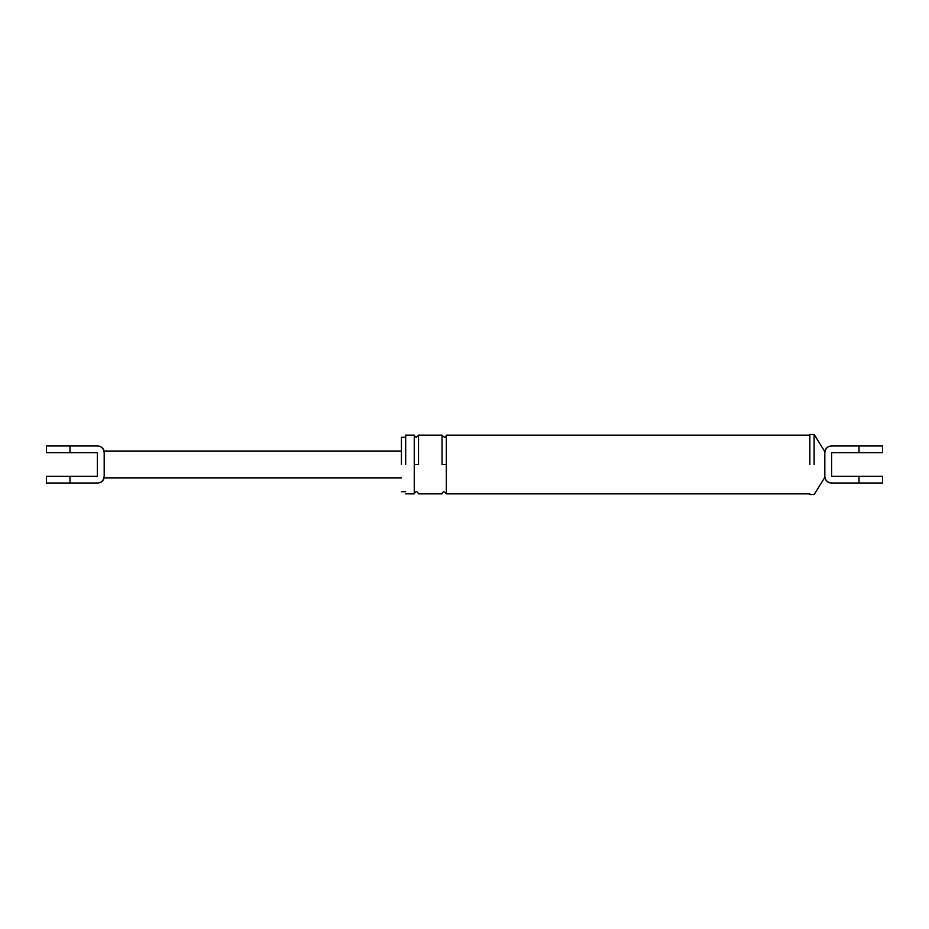 <?xml version="1.0" encoding="UTF-8"?>
<svg xmlns="http://www.w3.org/2000/svg" width="929" height="929" viewBox="0 0 929 929"><rect width="100%" height="100%" fill="white"/><g stroke="black" fill="none" stroke-linecap="round" stroke-linejoin="round"><path stroke-width="1.39" d="M104.187 452.737C103.746 448.614 101.47 446.326 97.348 445.897C101.47 446.326 103.746 448.614 104.187 452.737C104.187 450.623 104.187 450.623 104.187 452.737L104.187 476.263C103.746 480.386 101.47 482.674 97.348 483.103C101.47 482.674 103.746 480.386 104.187 476.263C104.187 478.377 104.187 478.377 104.187 476.263C103.746 480.386 101.47 482.674 97.348 483.103L46.45 483.103L69.977 483.103L69.977 476.263L46.45 476.263L97.348 476.263L97.348 452.737L46.45 452.737L69.977 452.737L69.977 445.897L97.348 445.897L80.66 445.897M69.977 445.897L46.45 445.897L69.977 445.897M824.813 452.737L824.813 476.263C825.254 480.386 827.53 482.674 831.652 483.103L882.55 483.103L859.023 483.103L859.023 476.263L882.55 476.263L831.652 476.263L831.652 452.737L882.55 452.737L859.023 452.737L859.023 445.897L882.55 445.897L831.652 445.897C827.53 446.326 825.254 448.614 824.813 452.737C825.254 448.614 827.53 446.326 831.652 445.897L831.652 445.897C827.53 446.326 825.254 448.614 824.813 452.737M824.813 476.263L824.813 476.263C825.254 480.386 827.53 482.674 831.652 483.103L848.34 483.103M848.34 445.897L831.652 445.897M401.421 464.5L401.421 437.234L401.421 464.5M405.694 464.5L405.694 435.202L405.694 464.5M809.844 464.5L809.844 434.354L809.844 464.5M414.253 464.5L414.253 435.202L414.253 493.798L414.253 464.5L418.526 464.5L418.526 435.202L418.526 464.5M446.326 464.5L446.326 435.202L446.326 493.798L446.326 464.5L442.041 464.5L442.041 435.202L442.041 464.5M814.118 464.5L814.118 434.354L814.118 464.5M401.421 477.866L104.187 477.866C103.165 481.141 100.959 482.883 97.533 483.103M401.421 451.134L104.187 451.134C103.165 447.859 100.947 446.117 97.533 445.897M46.45 445.897L46.45 452.737M46.45 476.263L46.45 483.103M809.844 434.354L814.118 434.354L824.813 451.668C825.66 448.092 827.913 446.164 831.571 445.897M809.844 494.646L814.118 494.646L824.813 477.332C825.66 480.908 827.913 482.836 831.571 483.103M882.55 476.263L882.55 483.103M882.55 452.737L882.55 445.897M405.694 437.234L401.421 437.234M401.421 491.766L405.694 491.766M809.844 435.202L446.326 435.202C445.618 437.768 444.19 437.768 442.041 435.202L418.526 435.202C416.598 437.733 415.17 437.733 414.253 435.202L405.694 435.202M405.694 493.798L414.253 493.798C415.681 491.035 417.098 491.035 418.526 493.798L442.041 493.798C442.727 491.244 444.143 491.244 446.326 493.798L809.844 493.798"/></g></svg>

